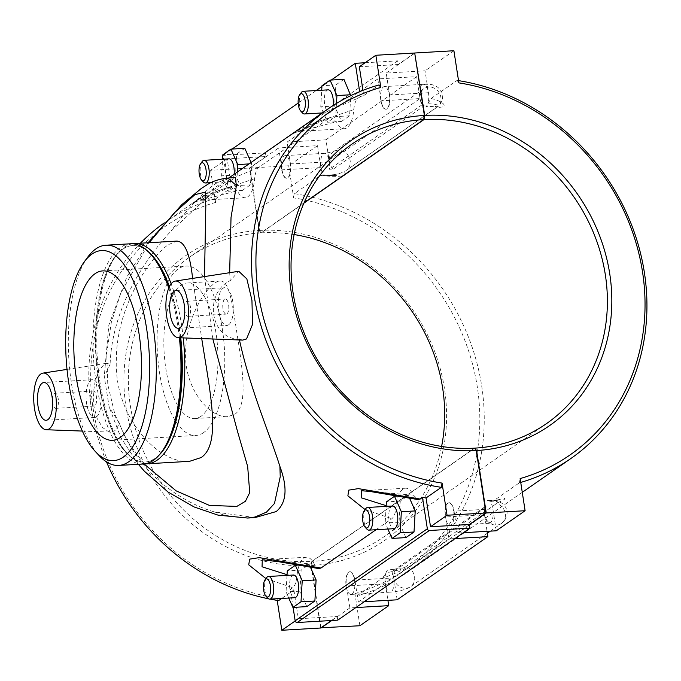 <?xml version="1.0" encoding="UTF-8"?>
<svg xmlns="http://www.w3.org/2000/svg" width="681" height="681" viewBox="0 0 681 681"><rect width="100%" height="100%" fill="white"/><g stroke="black" fill="none" stroke-linecap="round" stroke-linejoin="round"><path stroke-width="0.51" stroke-dasharray="3.4 2.55" d="M362.964 90.326L363.773 95.561A212.838 189.982 55.2 0 0 360.428 96.54L359.67 91.654M365.093 62.754L397.61 60.864L398.181 64.516L359.321 66.772M360.428 96.54L358.036 98.209C355.771 100.013 354.358 103.827 353.797 109.65A28.381 11.219 86.7 0 1 344.365 128.709A28.381 11.219 86.7 0 1 336.397 121.763L330.753 117.404L329.774 117.881L258.908 167.22C256.643 169.024 255.23 172.838 254.66 178.669A28.381 11.219 86.7 0 1 245.228 197.72A28.381 11.219 86.7 0 1 237.26 190.774L231.625 186.415L228.254 188.552A212.838 189.982 -124.8 0 1 231.6 187.573L227.139 158.784L265.999 156.528L265.437 152.876L223.104 155.336L228.254 188.552M331.264 80.043L321.926 86.538M316.18 90.547L298.176 103.078M232.127 149.054L223.104 155.336M244.802 148.322L236.716 153.949L235.498 175.017L242.368 190.45L250.455 184.823L251.672 163.755L251.093 162.461M343.939 79.311L335.852 84.938L334.635 106.006L341.504 121.439L349.583 115.813L350.749 95.655M397.61 60.864L265.437 152.876M353.797 109.65L318.436 121.465L304.407 128.275L300.312 131.263L336.397 121.763M329.774 117.881L291.562 134.285L300.636 129.058C308.859 124.742 318.895 120.86 330.753 117.404M300.959 127.739L328.097 110.969L358.036 98.209M265.999 156.528L249.476 168.028L259.146 230.459L260.908 232.868L304.058 202.827M227.139 158.784L210.625 170.284L249.476 168.028M414.703 53.016L398.181 64.516M210.625 170.284L215.596 202.427L216.337 198.197L231.6 187.573M254.66 178.669L219.308 190.476L205.27 197.286L201.167 200.274L237.26 190.774M230.646 186.892L192.442 203.287L228.407 180.278L258.908 167.22M242.368 190.45L228.493 191.259L221.623 175.817L222.585 159.235M235.498 175.017L221.623 175.817M250.455 184.823L236.579 185.632L228.493 191.259M251.672 163.755L248.999 163.917M237.363 172.012L236.579 185.632M341.504 121.439L327.629 122.248L320.76 106.806L321.713 90.224M334.635 106.006L320.76 106.806M349.583 115.813L335.707 116.621L327.629 122.248M336.474 103.418L335.707 116.621M270.17 599.118A212.838 189.982 -124.8 0 1 268.561 598.803M106.525 461.905A212.838 189.982 -124.8 0 1 140.405 243.211M163.917 223.155A212.838 189.982 -124.8 0 1 164.913 222.449A212.838 189.982 -124.8 0 1 216.337 198.197M281.713 598.454L293.894 589.967A212.838 189.982 -124.8 0 1 290.302 589.388L292.694 587.729C294.958 585.915 296.371 582.102 296.942 576.279A28.381 11.219 86.7 0 1 306.373 557.228A28.381 11.219 86.7 0 1 314.341 564.166L318.827 568.601M265.948 578.595L292.694 587.729M376.023 529.724L391.83 518.718C394.086 516.905 395.508 513.091 396.07 507.268A28.381 11.219 86.7 0 1 405.501 488.209A28.381 11.219 86.7 0 1 413.469 495.155L417.964 499.59M365.084 509.575L391.83 518.718M363.773 95.561L379.036 84.938M254.983 517.611L214.447 511.925C177.698 501.386 135.825 469.354 119.184 422.773C118.043 426.783 116.434 429.515 114.348 430.962L110.484 432.112L108.705 431.822L102.55 427.489L97.247 418.67L93.944 406.651L93.306 393.26L95.28 380.526L99.188 370.362L104.048 364.395L106.585 363.313L110.118 364.241C111.812 313.43 139.511 264.832 170.982 231.157L213.076 192.204L235.26 177.63M229.659 272.698L230.221 280.64L238.759 271.302M242.666 340.1L239.278 339.164L239.465 339.989M293.094 607.418L290.302 589.388M310.536 567.435L309.225 564.489L301.147 570.116L299.929 591.185L306.799 606.626M409.673 498.424L408.362 495.479L400.275 501.105L399.057 522.174L405.927 537.607M331.434 620.527L337.206 616.509L298.355 618.757L293.894 589.967M337.206 616.509L337.776 620.153M298.355 618.757L295.196 620.953M278.631 600.591L276.852 598.114L277.201 600.37M296.942 576.279L287.05 574.679M262.372 559.773L314.341 564.166M299.929 591.185L286.054 591.985L288.744 598.046M287.007 575.402L286.054 591.985M301.147 570.116L287.263 570.925M399.057 522.174L385.182 522.974L387.881 529.035M386.144 506.392L385.182 522.974M400.275 501.105L386.399 501.914M110.118 364.241L104.253 376.627L109.241 407.417L119.184 422.773M96.43 416.84A18.923 7.482 -93.3 0 0 100.89 395.908A18.923 7.482 -93.3 0 0 92.514 379.7A18.923 7.482 -93.3 0 0 86.138 399.015A18.923 7.482 -93.3 0 0 94.702 417.47A18.923 7.482 -93.3 0 0 96.43 416.84M94.736 405.885A7.568 2.996 86.7 0 1 94.046 406.14A7.568 2.996 86.7 0 1 90.616 398.76A7.568 2.996 86.7 0 1 93.169 391.03A7.568 2.996 86.7 0 1 96.523 397.517A7.568 2.996 86.7 0 1 94.736 405.885M52.42 399.815A7.568 2.996 86.7 0 1 55.008 393.243A7.568 2.996 86.7 0 1 58.362 399.73A7.568 2.996 86.7 0 1 56.574 408.098A7.568 2.996 86.7 0 1 55.885 408.353A7.568 2.996 86.7 0 1 52.556 402.122M228.084 178.047L215.639 183.572C202.623 192.612 187.735 208.471 170.982 231.157M204.504 276.571L212.838 339.002M144.083 463.948L127.407 441.228L114.91 414.457L107.794 384.62L106.704 353.379L111.318 322.419L120.758 293.17L149.122 242.708M239.278 339.164C210.344 339.385 203.27 293.383 230.221 280.64M214.455 511.933L224.773 515.338L247.552 518.037M228.612 324.82A18.923 7.482 86.7 0 1 226.884 325.458A18.923 7.482 86.7 0 1 218.312 307.003A18.923 7.482 86.7 0 1 224.687 287.68A18.923 7.482 86.7 0 1 233.072 303.896A18.923 7.482 86.7 0 1 228.612 324.82M226.918 313.873A7.568 2.996 -93.3 0 0 228.697 305.497A7.568 2.996 -93.3 0 0 225.343 299.01A7.568 2.996 -93.3 0 0 222.798 306.739A7.568 2.996 -93.3 0 0 226.22 314.12A7.568 2.996 -93.3 0 0 226.918 313.873M184.602 307.803A7.568 2.996 86.7 0 1 187.181 301.232A7.568 2.996 86.7 0 1 190.535 307.71A7.568 2.996 86.7 0 1 188.748 316.086A7.568 2.996 86.7 0 1 188.058 316.342A7.568 2.996 86.7 0 1 184.73 310.11M236.716 153.949L222.84 154.749M229.054 158.86A11.356 4.486 -93.3 0 0 228.016 159.243A11.356 4.486 -93.3 0 0 225.334 171.799A11.356 4.486 -93.3 0 0 230.365 181.521A11.356 4.486 -93.3 0 0 234.102 174.285M335.852 84.938L321.977 85.738M328.182 89.849A11.356 4.486 -93.3 0 0 324.36 101.443A11.356 4.486 -93.3 0 0 329.502 112.51A11.356 4.486 -93.3 0 0 333.213 105.453M302.5 112.969A11.356 4.486 86.7 0 1 299.351 102.891A11.356 4.486 86.7 0 1 301.317 92.514M203.364 181.98A11.356 4.486 86.7 0 1 200.223 171.901A11.356 4.486 86.7 0 1 202.18 161.525M380.849 100.848A11.356 4.486 -93.3 0 0 385.701 109.249A11.356 4.486 -93.3 0 0 389.532 97.664A11.356 4.486 -93.3 0 0 384.39 86.589A11.356 4.486 -93.3 0 0 380.849 100.848M281.713 169.858A11.356 4.486 -93.3 0 0 286.573 178.26A11.356 4.486 -93.3 0 0 290.395 166.675A11.356 4.486 -93.3 0 0 285.254 155.6A11.356 4.486 -93.3 0 0 281.713 169.858M389.592 94.974L428.451 92.718L425.063 70.815L386.204 73.071L389.592 94.974A11.356 4.486 86.7 0 1 386.05 109.232A11.356 4.486 86.7 0 1 381.19 100.822L377.802 78.919L416.661 76.664L420.049 98.566L381.19 100.822M435.772 106.347L435.304 106.372C444.599 106.006 435.551 104.133 427.83 103.648A11.356 4.486 86.7 0 1 425.948 106.594L435.78 106.347L435.014 106.389L436.325 107.36L435.38 108.16L346.212 170.446A11.356 10.13 -124.8 0 1 344.646 171.323M458.534 80.63A212.838 189.982 55.2 0 0 457.104 80.409L431.03 98.558L427.821 103.648A11.356 4.486 -93.3 0 0 428.451 92.718A11.356 4.486 86.7 0 0 423.599 84.316A11.356 4.486 86.7 0 0 420.049 98.566L329.323 161.729L325.927 139.826L287.076 142.082L290.464 163.985A11.356 4.486 86.7 0 1 286.922 178.243A11.356 4.486 86.7 0 1 282.062 169.833L278.674 147.93L317.525 145.674L320.921 167.577A11.356 4.486 -93.3 0 0 324.479 175.596A11.356 4.486 -93.3 0 0 325.782 175.987A11.356 4.486 -93.3 0 0 326.812 175.613L338.295 173.902L325.782 175.987L336.644 175.357L338.295 173.902L343.394 172.046C351.762 177.537 331.604 176.583 320.479 175.519L294.405 193.668A212.838 189.982 -124.8 0 1 474.751 355.295A212.838 189.982 -124.8 0 1 408.123 571.81A212.838 189.982 -124.8 0 1 356.699 596.062L382.773 577.914C393.26 574.832 411.869 565.826 404.625 567.537L497.547 502.85C512.129 496.032 502.612 498.705 493.325 500.952L519.399 482.803A212.838 189.982 55.2 0 0 520.735 482.42M431.03 98.558C440.965 100.447 452.014 107.743 436.325 107.36M324.479 175.596L336.627 175.357L322.539 174.898L320.479 175.519M324.471 175.596L322.539 174.898M290.464 163.985L329.323 161.729A11.356 4.486 -93.3 0 0 324.462 153.327A11.356 4.486 -93.3 0 0 320.921 167.577L282.062 169.833M416.661 76.664L325.927 139.826M287.076 142.082L377.802 78.919M303.913 203.151L261.257 232.842L259.487 230.433L249.825 168.011L278.674 147.93M386.204 73.071L414.729 53.212M317.525 145.674L288.684 165.755L293.664 197.899L294.405 193.668M249.825 168.011L288.684 165.755M497.547 502.85L496.449 501.352L499.88 499.743L493.325 500.952M496.27 530.797L492.882 508.894A11.356 4.486 -93.3 0 0 489.324 500.875L498.824 499.854M489.316 500.875L492.099 501.505M489.324 500.875A11.356 4.486 -93.3 0 0 488.022 500.484A11.356 4.486 -93.3 0 0 486.983 500.858L496.449 501.352M399.764 568.865L399.441 568.882C405.842 568.337 394.095 571.419 385.974 572.823A11.356 4.486 86.7 0 1 387.855 569.878L399.441 568.882L404.625 567.537M382.773 577.914L385.974 572.815A11.356 4.486 -93.3 0 0 385.344 583.753L346.484 586A11.356 4.486 86.7 0 1 350.034 571.751A11.356 4.486 86.7 0 1 354.886 580.152L358.283 602.055L364.267 601.715M396.07 507.268L386.187 505.668M361.5 490.763L413.469 495.155M309.225 564.489L297.248 565.187M293.477 575.028A11.356 4.486 -93.3 0 0 289.655 586.622A11.356 4.486 -93.3 0 0 294.788 597.697M408.362 495.479L396.376 496.177M392.614 506.017A11.356 4.486 -93.3 0 0 388.783 517.611A11.356 4.486 -93.3 0 0 393.924 528.686M260.908 232.868A170.276 151.982 55.2 0 0 189.233 257.384A170.276 151.982 55.2 0 0 141.529 446.532A170.276 151.982 55.2 0 0 311.779 561.416L311.021 565.579A173.681 155.021 -124.8 0 1 126.002 407.247A173.681 155.021 -124.8 0 1 259.146 230.459M311.021 565.579L320.691 628.01M215.596 202.427A209.433 186.943 55.2 0 0 93.22 409.153A209.433 186.943 55.2 0 0 276.852 598.114M474.478 448.158L311.779 561.416M352.034 594.053A11.356 4.486 -93.3 0 0 354.546 580.178A11.356 4.486 -93.3 0 0 349.685 571.768A11.356 4.486 -93.3 0 0 345.863 583.362A11.356 4.486 -93.3 0 0 350.996 594.436A11.356 4.486 -93.3 0 0 352.034 594.053M453.674 511.167A11.356 4.486 -93.3 0 0 448.813 502.757A11.356 4.486 -93.3 0 0 444.991 514.351A11.356 4.486 -93.3 0 0 450.132 525.417A11.356 4.486 -93.3 0 0 453.674 511.167M359.891 625.737L354.92 593.585L356.699 596.062M354.92 593.585A209.433 186.943 55.2 0 0 477.296 386.868A209.433 186.943 55.2 0 0 293.664 197.899M259.487 230.433A173.681 155.021 -124.8 0 1 444.506 388.774A173.681 155.021 -124.8 0 1 311.37 565.562L312.119 561.399A170.276 151.982 55.2 0 0 383.803 536.875A170.276 151.982 55.2 0 0 441.611 446.438M294.124 234.562A170.276 151.982 55.2 0 0 261.257 232.842M321.006 627.788L311.37 565.562M519.399 482.803L520.139 478.573M458.883 82.886L457.104 80.409M355.865 607.563L349.881 607.912L331.783 620.502M349.881 607.912L346.484 586M455.002 538.552L449.009 538.892L358.283 602.055M449.009 538.892L445.621 516.99A11.356 4.486 86.7 0 1 449.162 502.74A11.356 4.486 86.7 0 1 454.023 511.142L457.411 533.044L463.403 532.704M469.422 524.693L457.411 533.044M312.119 561.399L474.58 448.302M189.565 461.326C159.286 464.433 113.838 417.666 116.34 359.73C116.442 307.25 149.25 258.039 168.25 244.709L176.788 241.1M192.595 278.41L201.729 338.585M183.249 337.904A110.296 43.618 -93.3 0 0 171.135 283.79M132.497 243.781A110.296 43.618 -93.3 0 0 116.272 255.384A110.296 43.618 -93.3 0 0 97.238 356.197A110.296 43.618 -93.3 0 0 127.798 454.142A110.296 43.618 -93.3 0 0 145.257 463.787M147.598 251.068A108.407 42.869 -93.3 0 0 132.778 245.552A108.407 42.869 -93.3 0 0 114.953 257.163A108.407 42.869 -93.3 0 0 96.251 356.257A108.407 42.869 -93.3 0 0 126.291 452.516A108.407 42.869 -93.3 0 0 145.334 461.999A108.407 42.869 -93.3 0 0 155.242 458.364A108.407 42.869 -93.3 0 0 159.414 454.806M180.737 337.81A108.407 42.869 -93.3 0 0 169.424 286.573M162.802 450.405A108.407 42.869 86.7 0 1 154.893 458.381A108.407 42.869 86.7 0 1 144.985 462.016A108.407 42.869 86.7 0 1 95.902 356.274A108.407 42.869 86.7 0 1 132.429 245.569A108.407 42.869 86.7 0 1 151.471 255.052M169.228 286.999A108.407 42.869 86.7 0 1 180.388 337.793M143.359 464.008A110.296 43.618 86.7 0 1 93.425 356.418A110.296 43.618 86.7 0 1 130.582 243.781M168.769 288.054A110.296 43.618 86.7 0 1 179.392 337.759M87.806 257.035A110.296 43.618 -93.3 0 0 68.772 357.848A110.296 43.618 -93.3 0 0 99.332 455.793M203.593 432.622A84.844 33.556 86.7 0 1 195.839 435.465A84.844 33.556 86.7 0 1 157.422 352.707A84.844 33.556 86.7 0 1 186.007 266.067A84.844 33.556 86.7 0 1 223.598 338.78A84.844 33.556 86.7 0 1 203.593 432.622M201.057 416.253A67.879 26.84 86.7 0 1 194.851 418.526A67.879 26.84 86.7 0 1 164.121 352.315A67.879 26.84 86.7 0 1 186.994 283.007A67.879 26.84 86.7 0 1 217.06 341.181A67.879 26.84 86.7 0 1 201.057 416.253M234.817 414.295C246.828 406.208 243.509 377.002 238.81 345.071C233.106 310.144 230.365 279.627 219.997 281.091C209.569 281.023 185.172 316.154 185.598 353.984C184.73 389.294 210.225 418.5 227.863 416.61L234.817 414.295M365.74 508.681A11.356 4.486 -93.3 0 0 363.782 519.058A11.356 4.486 -93.3 0 0 366.923 529.137M266.603 577.692A11.356 4.486 -93.3 0 0 264.645 588.069A11.356 4.486 -93.3 0 0 267.795 598.148M397.142 599.808L393.746 577.905L484.48 514.742L445.621 516.99M395.423 570.218A11.356 10.13 55.2 0 0 393.746 577.905A11.356 4.486 -93.3 0 0 391.745 571.665L395.423 570.218L486.157 507.056L484.344 507.2A11.356 4.486 -93.3 0 0 484.48 514.742A11.356 4.486 -93.3 0 0 489.341 523.144A11.356 4.486 -93.3 0 0 492.882 508.894L454.023 511.142M350.996 594.436L390.204 592.155A11.356 4.486 86.7 0 0 393.746 577.905L354.886 580.152M393.746 577.905A11.356 10.13 55.2 0 0 410.643 586.613C406.199 589.542 399.389 591.389 390.204 592.155A11.356 4.486 86.7 0 1 385.344 583.753L387.915 600.344M450.132 525.417L491.801 523.153C493.07 523.306 486.719 523.4 484.48 514.742C484.097 508.724 486.685 506.536 486.319 506.911L486.157 507.056A11.356 10.13 55.2 0 0 484.48 514.742L487.051 531.325M453.904 50.734L425.063 70.815M420.049 98.566A11.356 10.13 -124.8 0 1 423.974 88.649C424.144 88.394 419.607 91.084 420.049 98.566C421.454 104.261 424.467 105.606 424.042 105.376L424.059 105.93A11.356 10.13 -124.8 0 1 420.049 98.566A11.356 4.486 -93.3 0 0 422.05 104.806L424.059 105.93L333.324 169.092L329.451 169.271A11.356 4.486 -93.3 0 0 329.323 161.729A11.356 10.13 -124.8 0 1 333.247 151.812A11.356 10.13 -124.8 0 1 348.042 155.336A11.356 10.13 -124.8 0 1 346.212 170.446L436.947 107.283A11.356 10.13 -124.8 0 1 435.38 108.16M422.05 104.806L329.451 169.271M484.344 507.2L391.745 571.665M285.254 155.6L324.462 153.327L333.247 151.812L423.974 88.649A11.356 10.13 -124.8 0 1 438.777 92.173A11.356 10.13 -124.8 0 1 436.947 107.283C440.198 105.742 447.723 94.965 437.474 87.074C432.171 84.172 431.567 84.299 423.599 84.316L384.39 86.589M484.48 514.742A11.356 10.13 55.2 0 0 501.369 523.451A11.356 10.13 55.2 0 0 505.106 512.563A11.356 10.13 55.2 0 0 496.594 503.557M487.341 533.223L410.643 586.613A11.356 10.13 55.2 0 0 414.371 575.726A11.356 10.13 55.2 0 0 405.859 566.72M333.324 169.092A11.356 10.13 -124.8 0 1 329.323 161.729M300.295 131.263L344.365 128.709M291.868 134.08C292.975 132.974 295.784 132.037 300.312 131.263M200.955 197.362L192.953 202.947C194.102 201.908 196.843 201.023 201.167 200.274L245.228 197.72M164.913 222.449L192.442 203.287L199.516 199.107C207.943 194.46 218.644 190.237 231.625 186.415M228.748 178.013L200.972 197.345M306.373 557.228L262.653 559.756M82.367 431.073L110.484 432.12M67.027 369.408L106.585 363.305M92.514 379.7L43.942 382.518M94.702 417.47L46.129 420.288M93.169 391.03L55.008 393.243M94.046 406.14L55.885 408.353M148.092 242.768L126.768 277.099L108.815 325.212L104.244 376.627M138.362 464.297L120.946 437.798L109.249 407.417M178.303 328.276L226.884 325.458M176.115 290.498L224.687 287.68M188.058 316.342L226.22 314.12M187.181 301.232L225.343 299.01M322.232 112.935L329.502 112.51M230.365 181.521L211.05 182.644M522.267 492.346L408.123 571.81M490.329 531.137L501.369 523.451C504.621 521.91 512.146 511.133 501.897 503.242C496.602 500.339 495.989 500.467 488.022 500.484L498.901 499.854M405.501 488.209L361.781 490.746M126.291 452.516L127.798 454.142M114.953 257.163L116.272 255.384M112.569 440.292L195.839 435.465M102.737 270.893L186.007 266.067M194.851 418.526L227.863 416.61M186.994 283.007L219.997 281.091M351.932 144.125L189.233 257.384M546.502 423.616L383.803 536.875"/><path stroke-width="1.02" d="M304.058 202.827L423.616 119.601L424.365 115.438L414.703 53.016L375.844 55.263L359.321 66.772L362.964 90.326M359.67 91.654L355.286 63.316L365.093 62.754M355.286 63.316L331.264 80.043M321.926 86.538L316.18 90.547M298.176 103.078L232.127 149.054M251.093 162.461L244.802 148.322L230.927 149.122L237.788 164.564L237.363 172.012M350.749 95.655L343.939 79.311L330.055 80.111L336.925 95.553L336.474 103.418M291.936 134.038L300.959 127.739M248.999 163.917L237.788 164.564M350.8 94.744L336.925 95.553M281.713 598.454L278.631 600.591A212.838 189.982 -124.8 0 1 270.17 599.118M268.561 598.803A212.838 189.982 -124.8 0 1 106.525 461.905M140.405 243.211A212.838 189.982 -124.8 0 1 163.917 223.155M318.827 568.601L320.955 568.048L259.248 557.637L249.612 559.144L248.744 564.855L265.948 578.595M320.955 568.048L376.023 529.724M417.964 499.59L420.092 499.037L358.376 488.626L348.74 490.133L347.88 495.845L365.084 509.575M420.092 499.037L422.484 497.377A212.838 189.982 55.2 0 0 426.068 497.956L441.331 487.332A212.838 189.982 55.2 0 1 260.985 325.705A212.838 189.982 55.2 0 1 327.612 109.19L300.091 128.351M422.484 497.377L427.345 528.771L295.162 620.783A1.89 1.685 55.2 0 0 297.18 622.511L429.362 530.499L469.95 528.141L469.388 524.489L485.911 512.989L447.051 515.245L442.071 483.101A209.433 186.943 -124.8 0 1 258.44 294.132A209.433 186.943 -124.8 0 1 380.815 87.415L379.036 84.938A212.838 189.982 55.2 0 0 327.612 109.19M228.084 178.047L235.26 177.63L236.426 185.598L231.029 217.401L229.659 272.698M175.145 281.1L238.759 271.293L246.854 278.929L251.944 300.321L252.54 324.428L246.531 338.951L242.666 340.1L178.431 337.725A28.381 11.219 86.7 0 1 166.224 312.868A28.381 11.219 86.7 0 1 172.974 282.011A28.381 11.219 86.7 0 1 175.145 281.1A28.381 11.219 86.7 0 1 188.084 304.85A28.381 11.219 86.7 0 1 181.452 336.763A28.381 11.219 86.7 0 1 178.431 337.725M239.278 339.164C250.08 389.26 270.161 435.082 279.891 466.366C287.808 487.8 286.573 502.867 276.205 511.567L254.983 517.611L247.552 518.037L255 517.024L266.501 512.129L274.477 503.463L280.231 476.726L279.9 466.374M295.162 620.783L293.094 607.418M288.744 598.046L292.915 607.426L306.799 606.626L314.877 600.991L316.095 579.931L310.536 567.435M387.881 529.035L392.052 538.416L405.927 537.607L414.014 531.98L415.231 510.92L409.673 498.424M429.362 530.499A1.89 1.685 -124.8 0 1 427.345 528.771M426.068 497.956L430.528 526.745L469.388 524.489M469.95 528.141L337.776 620.153L297.18 622.511M295.196 620.953L281.832 630.265L277.201 600.37M331.434 620.527L320.691 628.01L281.832 630.265M287.05 574.679L262.049 566.788L262.296 559.773L279.363 561.834L318.878 568.601M297.248 565.187L295.35 565.29L287.263 570.925L287.007 575.402M314.877 600.991L301.002 601.8L302.219 580.731L295.35 565.29M292.915 607.426L301.002 601.8M396.376 496.177L394.486 496.279L386.399 501.914L386.144 506.392M414.014 531.98L400.139 532.789L401.347 511.72L394.486 496.279M392.052 538.416L400.139 532.789M40.792 374.022A28.381 11.219 -93.3 0 0 34.05 404.88A28.381 11.219 -93.3 0 0 46.257 429.737A28.381 11.219 -93.3 0 0 49.27 428.783A28.381 11.219 -93.3 0 0 55.91 396.861A28.381 11.219 -93.3 0 0 42.971 373.111A28.381 11.219 -93.3 0 0 40.792 374.022M47.857 419.658A18.923 7.482 86.7 0 1 46.129 420.288A18.923 7.482 86.7 0 1 37.566 401.833A18.923 7.482 86.7 0 1 43.942 382.518A18.923 7.482 86.7 0 1 52.318 398.725A18.923 7.482 86.7 0 1 47.857 419.658M52.556 402.122A7.568 2.996 86.7 0 1 52.42 399.815M149.122 242.708L174.345 212.847L194.911 194.664L205.185 192.144L205.798 206.547L204.504 276.571M212.838 339.002L237.397 431.013L247.663 466.468L249.723 492.61L245.424 501.284L236.843 506.409L209.459 505.421L176.124 490.856L144.083 463.948M236.426 185.598L227.837 178.064M180.039 327.638A18.923 7.482 86.7 0 1 178.303 328.276A18.923 7.482 86.7 0 1 169.739 309.821A18.923 7.482 86.7 0 1 176.115 290.498A18.923 7.482 86.7 0 1 184.5 306.714A18.923 7.482 86.7 0 1 180.039 327.638M184.73 310.11A7.568 2.996 86.7 0 1 184.602 307.803M222.585 159.235L222.84 154.749L230.927 149.122M234.102 174.285A11.356 4.486 -93.3 0 0 229.054 158.86L204.045 160.307A11.356 4.486 86.7 0 1 209.186 171.382A11.356 4.486 86.7 0 1 205.364 182.976A11.356 4.486 86.7 0 1 203.364 181.98L201.55 180.039A9.083 3.592 -93.3 0 0 206.241 172.497A9.083 3.592 -93.3 0 0 201.27 163.006A9.083 3.592 -93.3 0 0 200.606 163.67A9.083 3.592 -93.3 0 0 199.039 171.97A9.083 3.592 -93.3 0 0 201.55 180.039M321.713 90.224L321.977 85.738L330.055 80.111M333.213 105.453A11.356 4.486 -93.3 0 0 333.043 98.26A11.356 4.486 -93.3 0 0 328.182 89.849L303.181 91.297A11.356 4.486 86.7 0 1 308.033 99.707A11.356 4.486 86.7 0 1 304.492 113.965A11.356 4.486 86.7 0 1 302.5 112.969L300.687 111.02A9.083 3.592 -93.3 0 0 305.377 103.486A9.083 3.592 -93.3 0 0 300.398 93.987A9.083 3.592 -93.3 0 0 299.734 94.659A9.083 3.592 -93.3 0 0 298.167 102.959A9.083 3.592 -93.3 0 0 300.687 111.02M299.734 94.659L301.317 92.514A11.356 4.486 86.7 0 1 302.143 91.68A11.356 4.486 86.7 0 1 303.181 91.297M200.606 163.67L202.18 161.525A11.356 4.486 86.7 0 1 203.006 160.69A11.356 4.486 86.7 0 1 204.045 160.307M520.735 482.42A212.838 189.982 55.2 0 0 570.823 458.551A212.838 189.982 55.2 0 0 637.671 242.759A212.838 189.982 55.2 0 0 458.534 80.63M414.729 53.212L424.714 115.421L423.957 119.584L303.913 203.151M386.187 505.668L361.185 497.777L361.432 490.763L369.264 491.324L418.015 499.59M316.095 579.931L302.219 580.731M265.982 596.207L267.795 598.148A11.356 4.486 -93.3 0 0 269.787 599.144L294.788 597.697A11.356 4.486 -93.3 0 0 295.826 597.314A11.356 4.486 -93.3 0 0 298.508 584.758A11.356 4.486 -93.3 0 0 293.477 575.028L268.476 576.475A11.356 4.486 -93.3 0 0 266.603 577.692L265.028 579.837A9.083 3.592 86.7 0 1 270.246 584.698A9.083 3.592 86.7 0 1 268.408 596.692A9.083 3.592 86.7 0 1 265.982 596.207A9.083 3.592 86.7 0 1 263.462 588.137A9.083 3.592 86.7 0 1 265.028 579.837M415.231 510.92L401.347 511.72M365.11 527.196L366.923 529.137A11.356 4.486 -93.3 0 0 368.923 530.133L393.924 528.686A11.356 4.486 -93.3 0 0 397.466 514.427A11.356 4.486 -93.3 0 0 392.614 506.017L367.604 507.464A11.356 4.486 -93.3 0 0 365.74 508.681L364.165 510.827A9.083 3.592 86.7 0 1 369.383 515.687A9.083 3.592 86.7 0 1 367.536 527.681A9.083 3.592 86.7 0 1 365.11 527.196A9.083 3.592 86.7 0 1 362.598 519.126A9.083 3.592 86.7 0 1 364.165 510.827M485.911 512.989L476.249 450.567L474.478 448.158A170.276 151.982 -124.8 0 1 304.228 333.273A170.276 151.982 -124.8 0 1 351.932 144.125A170.276 151.982 -124.8 0 1 423.616 119.601M441.611 446.438A170.276 151.982 55.2 0 0 294.124 234.562M387.915 600.344L388.74 605.656L359.891 625.737L321.006 627.788M415.044 52.99L453.904 50.734L458.883 82.886A209.433 186.943 -124.8 0 1 642.515 271.847A209.433 186.943 -124.8 0 1 520.139 478.573L525.111 510.716L496.27 530.797L463.403 532.704M442.071 483.101L441.331 487.332M424.365 115.438A173.681 155.021 55.2 0 0 291.23 292.226A173.681 155.021 55.2 0 0 476.249 450.567M375.844 55.263L380.815 87.415M423.957 119.584A170.276 151.982 -124.8 0 1 594.207 234.468A170.276 151.982 -124.8 0 1 546.502 423.616A170.276 151.982 -124.8 0 1 474.827 448.132L476.589 450.541A173.681 155.021 55.2 0 0 609.733 273.753A173.681 155.021 55.2 0 0 424.714 115.421M476.589 450.541L486.26 512.972L525.111 510.716M331.783 620.502L321.032 627.984M486.26 512.972L469.422 524.693M171.135 283.79A110.296 43.618 -93.3 0 0 134.395 243.56L176.788 241.1C184.747 241.457 190.016 253.894 192.595 278.41M201.729 338.585C210.123 392.843 221.606 443.723 201.193 457.538L189.565 461.326L147.173 463.787A110.296 43.618 -93.3 0 0 157.26 460.084A110.296 43.618 -93.3 0 0 183.249 337.904M134.395 243.56A110.296 43.618 -93.3 0 0 132.497 243.781M145.257 463.787A110.296 43.618 -93.3 0 0 147.173 463.787M159.414 454.806A108.407 42.869 -93.3 0 0 180.737 337.81M169.424 286.573A108.407 42.869 -93.3 0 0 147.598 251.068M95.263 451.426A105.206 41.609 86.7 0 1 66.117 358.002A105.206 41.609 86.7 0 1 84.265 261.836A105.206 41.609 86.7 0 1 91.944 254.098A105.206 41.609 86.7 0 1 149.599 364.054A105.206 41.609 86.7 0 1 95.263 451.426L99.332 455.793A110.296 43.618 -93.3 0 0 118.707 465.438A110.296 43.618 -93.3 0 0 128.794 461.735A110.296 43.618 -93.3 0 0 154.8 339.742A110.296 43.618 -93.3 0 0 105.93 245.211L130.582 243.781A110.296 43.618 86.7 0 1 149.956 253.426L151.471 255.052A108.407 42.869 86.7 0 1 169.228 286.999M180.388 337.793A108.407 42.869 86.7 0 1 162.802 450.405L161.491 452.184A110.296 43.618 86.7 0 1 153.446 460.305A110.296 43.618 86.7 0 1 143.359 464.008L118.707 465.438M149.956 253.426A110.296 43.618 86.7 0 1 168.769 288.054M179.392 337.759A110.296 43.618 86.7 0 1 161.491 452.184M105.93 245.211A110.296 43.618 -93.3 0 0 95.851 248.914A110.296 43.618 -93.3 0 0 87.806 257.035L84.265 261.836M120.324 437.449A84.844 33.556 86.7 0 1 112.569 440.292A84.844 33.556 86.7 0 1 74.152 357.542A84.844 33.556 86.7 0 1 102.737 270.893A84.844 33.556 86.7 0 1 140.329 343.607A84.844 33.556 86.7 0 1 120.324 437.449M368.923 530.133A11.356 4.486 -93.3 0 0 369.962 529.75A11.356 4.486 -93.3 0 0 372.464 515.875A11.356 4.486 -93.3 0 0 367.604 507.464M269.787 599.144A11.356 4.486 -93.3 0 0 270.825 598.761A11.356 4.486 -93.3 0 0 273.498 586.205A11.356 4.486 -93.3 0 0 268.476 576.475M447.051 515.245L430.528 526.745M364.267 601.715L397.142 599.808L487.868 536.645L455.002 538.552M388.74 605.656L355.865 607.563M487.051 531.325L487.868 536.645M299.98 128.42L292.106 133.919M291.562 134.285L228.748 178.013M46.257 429.737L82.367 431.073M42.971 373.111L67.027 369.408M227.854 178.056C219.291 179.035 212.412 181.24 207.22 184.679L201.27 188.484L181.784 204.666L148.092 242.768M247.586 518.037L218.056 515.142L194.17 506.987L168.02 492.014L144.415 471.252L138.362 464.297M304.492 113.965L322.232 112.935M211.05 182.644L205.364 182.976M570.823 458.551L522.267 492.346M487.341 533.223L490.329 531.137"/></g></svg>
